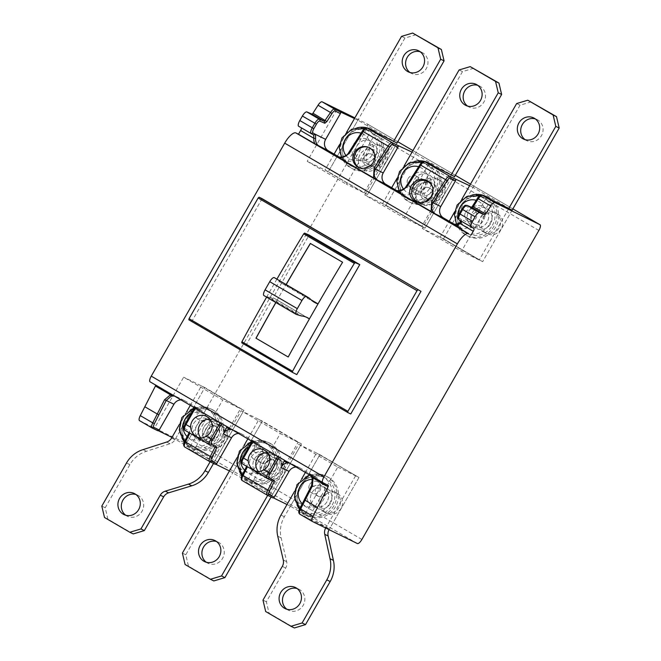 <?xml version="1.0" encoding="UTF-8"?>
<svg xmlns="http://www.w3.org/2000/svg" width="661" height="661" viewBox="0 0 661 661"><rect width="100%" height="100%" fill="white"/><g stroke="black" fill="none" stroke-linecap="round" stroke-linejoin="round"><path stroke-width="0.5" stroke-dasharray="3.31 2.48" d="M181.891 437.689A21.772 20.516 116.1 0 1 183.271 417.992A21.772 20.516 116.1 0 1 210.586 408.787A21.772 20.516 116.1 0 1 218.733 438.681A21.772 20.516 116.1 0 1 191.417 447.877A21.772 20.516 116.1 0 1 184.378 442.027M220.427 439.507A21.772 20.516 116.1 0 1 193.111 448.712A21.772 20.516 116.1 0 1 184.964 418.826A21.772 20.516 116.1 0 1 212.28 409.622A21.772 20.516 116.1 0 1 220.427 439.507M217.114 437.739A19.789 18.657 -63.9 0 0 209.711 410.572A19.789 18.657 -63.9 0 0 184.882 418.934A19.789 18.657 -63.9 0 0 192.285 446.101A19.789 18.657 -63.9 0 0 217.114 437.739M211.908 434.541A11.311 10.659 116.1 0 1 197.713 439.317A11.311 10.659 116.1 0 1 193.483 423.792A11.311 10.659 116.1 0 1 207.678 419.016A11.311 10.659 116.1 0 1 211.908 434.541A11.311 10.659 116.1 0 1 197.713 439.317A11.311 10.659 116.1 0 1 193.483 423.792A11.311 10.659 116.1 0 1 207.678 419.016A11.311 10.659 116.1 0 1 211.908 434.541M223.765 440.358A11.311 10.659 116.1 0 1 209.578 445.134A11.311 10.659 116.1 0 1 205.348 429.609A11.311 10.659 116.1 0 1 219.535 424.833A11.311 10.659 116.1 0 1 223.765 440.358M239.456 471.268A21.772 20.516 116.1 0 1 240.835 451.57A21.772 20.516 116.1 0 1 268.143 442.374A21.772 20.516 116.1 0 1 276.29 472.26A21.772 20.516 116.1 0 1 248.974 481.464A21.772 20.516 116.1 0 1 241.934 475.614M277.984 473.094A21.772 20.516 116.1 0 1 250.668 482.29A21.772 20.516 116.1 0 1 242.529 452.405A21.772 20.516 116.1 0 1 269.837 443.2A21.772 20.516 116.1 0 1 277.984 473.094M274.679 471.318A19.789 18.657 -63.9 0 0 267.275 444.151A19.789 18.657 -63.9 0 0 242.447 452.512A19.789 18.657 -63.9 0 0 249.85 479.688A19.789 18.657 -63.9 0 0 274.679 471.318M269.465 468.12A11.311 10.659 116.1 0 1 255.278 472.904A11.311 10.659 116.1 0 1 251.048 457.371A11.311 10.659 116.1 0 1 265.235 452.595A11.311 10.659 116.1 0 1 269.465 468.12A11.311 10.659 116.1 0 1 255.278 472.904A11.311 10.659 116.1 0 1 251.048 457.371A11.311 10.659 116.1 0 1 265.235 452.595A11.311 10.659 116.1 0 1 269.465 468.12M281.33 473.937A11.311 10.659 116.1 0 1 267.143 478.721A11.311 10.659 116.1 0 1 262.904 463.196A11.311 10.659 116.1 0 1 277.099 458.412A11.311 10.659 116.1 0 1 281.33 473.937M297.012 504.847A21.772 20.516 116.1 0 1 298.392 485.157A21.772 20.516 116.1 0 1 325.708 475.953A21.772 20.516 116.1 0 1 333.855 505.839A21.772 20.516 116.1 0 1 306.539 515.043A21.772 20.516 116.1 0 1 299.499 509.193M335.548 506.673A21.772 20.516 116.1 0 1 308.233 515.877A21.772 20.516 116.1 0 1 300.086 485.984A21.772 20.516 116.1 0 1 327.402 476.788A21.772 20.516 116.1 0 1 335.548 506.673M332.243 504.905A19.789 18.657 -63.9 0 0 324.832 477.729A19.789 18.657 -63.9 0 0 300.003 486.099A19.789 18.657 -63.9 0 0 307.406 513.267A19.789 18.657 -63.9 0 0 332.243 504.905M327.03 501.699A11.311 10.659 116.1 0 1 312.835 506.483A11.311 10.659 116.1 0 1 308.604 490.958A11.311 10.659 116.1 0 1 322.799 486.174A11.311 10.659 116.1 0 1 327.03 501.699A11.311 10.659 116.1 0 1 312.835 506.483A11.311 10.659 116.1 0 1 308.604 490.958A11.311 10.659 116.1 0 1 322.799 486.174A11.311 10.659 116.1 0 1 327.03 501.699M338.886 507.516A11.311 10.659 116.1 0 1 324.7 512.3A11.311 10.659 116.1 0 1 320.469 496.775A11.311 10.659 116.1 0 1 334.656 491.991A11.311 10.659 116.1 0 1 338.886 507.516M432.848 165.911A21.772 20.516 116.1 0 1 436.417 192.673A21.772 20.516 116.1 0 1 409.101 201.869A21.772 20.516 116.1 0 1 400.954 171.984A21.772 20.516 116.1 0 1 414.381 161.491M434.657 166.853A21.772 20.516 116.1 0 1 438.111 193.499A21.772 20.516 116.1 0 1 410.795 202.704A21.772 20.516 116.1 0 1 402.648 172.818A21.772 20.516 116.1 0 1 429.964 163.614M434.798 191.731A19.789 18.657 -63.9 0 0 427.394 164.556A19.789 18.657 -63.9 0 0 402.566 172.926A19.789 18.657 -63.9 0 0 409.969 200.093A19.789 18.657 -63.9 0 0 434.798 191.731M429.592 188.534A11.311 10.659 116.1 0 1 415.397 193.309A11.311 10.659 116.1 0 1 411.167 177.784A11.311 10.659 116.1 0 1 425.362 173.008A11.311 10.659 116.1 0 1 429.592 188.534A11.311 10.659 116.1 0 1 415.397 193.309A11.311 10.659 116.1 0 1 411.167 177.784A11.311 10.659 116.1 0 1 425.362 173.008A11.311 10.659 116.1 0 1 429.592 188.534M441.449 194.351A11.311 10.659 116.1 0 1 427.262 199.126A11.311 10.659 116.1 0 1 423.032 183.601A11.311 10.659 116.1 0 1 437.218 178.825A11.311 10.659 116.1 0 1 441.449 194.351M490.404 199.49A21.772 20.516 116.1 0 1 493.974 226.252A21.772 20.516 116.1 0 1 466.658 235.456A21.772 20.516 116.1 0 1 458.519 205.563A21.772 20.516 116.1 0 1 471.937 195.078M492.222 200.432A21.772 20.516 116.1 0 1 495.667 227.078A21.772 20.516 116.1 0 1 468.352 236.283A21.772 20.516 116.1 0 1 460.213 206.397A21.772 20.516 116.1 0 1 487.521 197.193M492.362 225.31A19.789 18.657 -63.9 0 0 484.959 198.143A19.789 18.657 -63.9 0 0 460.13 206.505A19.789 18.657 -63.9 0 0 467.534 233.672A19.789 18.657 -63.9 0 0 492.362 225.31M487.149 222.113A11.311 10.659 116.1 0 1 472.962 226.888A11.311 10.659 116.1 0 1 468.732 211.363A11.311 10.659 116.1 0 1 482.918 206.587A11.311 10.659 116.1 0 1 487.149 222.113A11.311 10.659 116.1 0 1 472.962 226.888A11.311 10.659 116.1 0 1 468.732 211.363A11.311 10.659 116.1 0 1 482.918 206.587A11.311 10.659 116.1 0 1 487.149 222.113M499.014 227.929A11.311 10.659 116.1 0 1 484.827 232.705A11.311 10.659 116.1 0 1 480.588 217.18A11.311 10.659 116.1 0 1 494.783 212.404A11.311 10.659 116.1 0 1 499.014 227.929M375.283 132.332A21.772 20.516 116.1 0 1 378.852 159.086A21.772 20.516 116.1 0 1 351.536 168.291A21.772 20.516 116.1 0 1 343.398 138.405A21.772 20.516 116.1 0 1 356.816 127.912M377.101 133.266A21.772 20.516 116.1 0 1 380.546 159.921A21.772 20.516 116.1 0 1 353.23 169.117A21.772 20.516 116.1 0 1 345.092 139.231A21.772 20.516 116.1 0 1 372.399 130.035M377.241 158.144A19.789 18.657 -63.9 0 0 369.838 130.977A19.789 18.657 -63.9 0 0 345.009 139.339A19.789 18.657 -63.9 0 0 352.412 166.514A19.789 18.657 -63.9 0 0 377.241 158.144M372.027 154.947A11.311 10.659 116.1 0 1 357.841 159.731A11.311 10.659 116.1 0 1 353.61 144.205A11.311 10.659 116.1 0 1 367.797 139.421A11.311 10.659 116.1 0 1 372.027 154.947A11.311 10.659 116.1 0 1 357.841 159.731A11.311 10.659 116.1 0 1 353.61 144.205A11.311 10.659 116.1 0 1 367.797 139.421A11.311 10.659 116.1 0 1 372.027 154.947M383.892 160.763A11.311 10.659 116.1 0 1 369.697 165.547A11.311 10.659 116.1 0 1 365.467 150.022A11.311 10.659 116.1 0 1 379.662 145.238A11.311 10.659 116.1 0 1 383.892 160.763M190.335 405.317L201.448 385.908L240.53 408.705L210.124 461.783M179.42 424.379L186.576 411.886M215.296 436.202A11.311 10.659 116.1 0 1 201.109 440.978A11.311 10.659 116.1 0 1 196.871 425.453A11.311 10.659 116.1 0 1 211.066 420.677A11.311 10.659 116.1 0 1 215.296 436.202A11.311 10.659 116.1 0 1 201.109 440.978A11.311 10.659 116.1 0 1 196.871 425.453A11.311 10.659 116.1 0 1 211.066 420.677A11.311 10.659 116.1 0 1 215.296 436.202M125.714 515.233A11.733 11.055 -63.9 0 0 127.333 516.224A11.733 11.055 -63.9 0 0 142.049 511.259A11.733 11.055 -63.9 0 0 137.662 495.155A11.733 11.055 -63.9 0 0 135.893 494.478M213.52 463.444L243.917 410.365L204.844 387.569L174.975 439.722A8.477 7.998 -63.9 0 1 170.001 443.729L146.445 451.289A28.266 26.647 -63.9 0 0 129.878 464.666L105.198 507.755L107.892 519.149L133.216 533.923M107.892 519.149L104.504 517.48M201.448 385.908L240.53 408.705M105.198 507.755L101.811 506.095M146.445 451.289L143.057 449.629M170.001 443.729L166.613 442.069M271.076 497.022L301.474 443.944L298.086 442.283L267.688 495.362M247.148 481.299L241.819 478.68C241.207 478.192 241.397 476.928 242.372 474.887L247.131 465.344L247.511 466.658L242.389 463.807A1.413 1.33 119.1 0 1 241.943 461.907A4.239 1.413 120.3 0 1 242.802 457.619L252.122 441.341L257.17 444.002L244.801 437.095L259.203 444.159A8.477 7.998 -63.9 0 1 261.896 455.545L247.148 481.299A1.413 1.33 -63.9 0 0 247.594 483.191L250.8 485.058L280.297 433.558L301.474 443.944L262.334 421.107L185.782 554.769L188.476 566.163L213.809 580.936M247.825 438.863L258.947 419.446L301.474 443.944L271.977 495.444L250.8 485.058M258.947 419.446L298.086 442.283M272.853 469.781A11.311 10.659 116.1 0 1 258.666 474.565A11.311 10.659 116.1 0 1 254.435 459.04A11.311 10.659 116.1 0 1 268.622 454.256A11.311 10.659 116.1 0 1 272.853 469.781A11.311 10.659 116.1 0 1 258.666 474.565A11.311 10.659 116.1 0 1 254.435 459.04A11.311 10.659 116.1 0 1 268.622 454.256A11.311 10.659 116.1 0 1 272.853 469.781M206.298 562.247A11.733 11.055 -63.9 0 0 207.918 563.238A11.733 11.055 -63.9 0 0 222.633 558.272A11.733 11.055 -63.9 0 0 218.246 542.169A11.733 11.055 -63.9 0 0 216.478 541.491M237.018 457.734L243.959 445.613M185.782 554.769L182.395 553.108M188.476 566.163L185.088 564.502M330.417 503.368A11.311 10.659 116.1 0 1 316.231 508.144A11.311 10.659 116.1 0 1 312 492.619A11.311 10.659 116.1 0 1 326.187 487.835A11.311 10.659 116.1 0 1 330.417 503.368A11.311 10.659 116.1 0 1 316.231 508.144A11.311 10.659 116.1 0 1 312 492.619A11.311 10.659 116.1 0 1 326.187 487.835A11.311 10.659 116.1 0 1 330.417 503.368M286.882 609.26A11.733 11.055 -63.9 0 0 288.502 610.252A11.733 11.055 -63.9 0 0 303.217 605.286A11.733 11.055 -63.9 0 0 298.83 589.182A11.733 11.055 -63.9 0 0 297.062 588.505M289.097 462.94L300.185 468.062L316.768 477.738A8.477 7.998 -63.9 0 1 319.461 489.123L304.713 514.878L305.159 516.778L329.475 528.99L290.402 506.194L319.899 454.694L284.362 516.745A28.266 26.647 -63.9 0 0 281.148 537.914L286.667 561.676A8.477 7.998 -63.9 0 1 285.701 568.03L266.366 601.783L269.06 613.177L294.393 627.95M273.373 497.84L269.217 495.808L298.714 444.299L319.899 454.694L358.973 477.49L316.503 453.025L358.973 477.49L329.104 529.635A8.477 7.998 -63.9 0 0 329.087 529.668M355.577 475.821L325.716 527.974A8.477 7.998 -63.9 0 0 325.699 527.999M266.366 601.783L262.979 600.122M269.06 613.177L265.672 611.516M294.575 491.321L301.523 479.192M305.39 472.441L316.503 453.025M375.836 132.646L346.339 184.155L367.516 194.541L397.013 143.032L367.516 194.541L324.989 170.042L334.111 154.112M339.58 144.561L346.521 132.44M324.989 170.042L364.128 192.88L393.625 141.371M416.05 34.711L404.929 38.041L328.377 171.703L364.128 192.88M375.415 156.607A11.311 10.659 116.1 0 1 361.228 161.391A11.311 10.659 116.1 0 1 356.998 145.866A11.311 10.659 116.1 0 1 371.185 141.082A11.311 10.659 116.1 0 1 375.415 156.607A11.311 10.659 116.1 0 1 361.228 161.391A11.311 10.659 116.1 0 1 356.998 145.866A11.311 10.659 116.1 0 1 371.185 141.082A11.311 10.659 116.1 0 1 375.415 156.607M409.985 72.495A11.733 11.055 -63.9 0 0 411.605 73.478A11.733 11.055 -63.9 0 0 426.328 68.521A11.733 11.055 -63.9 0 0 421.941 52.409A11.733 11.055 -63.9 0 0 420.165 51.74M404.929 38.041L401.541 36.38M451.19 174.958L421.693 226.459L382.545 203.621L391.667 187.699M397.137 178.148L404.086 166.018M421.693 226.459L425.081 228.119L454.578 176.619L412.043 152.121M473.607 68.29L462.485 71.619L385.941 205.282L382.545 203.621M433.393 166.233L403.896 217.733L364.756 194.896L385.941 205.282L425.081 228.119L385.941 205.282L415.43 153.782M462.485 71.619L459.098 69.959M432.98 190.194A11.311 10.659 116.1 0 1 418.793 194.97A11.311 10.659 116.1 0 1 414.554 179.445A11.311 10.659 116.1 0 1 428.749 174.669A11.311 10.659 116.1 0 1 432.98 190.194A11.311 10.659 116.1 0 1 418.793 194.97A11.311 10.659 116.1 0 1 414.554 179.445A11.311 10.659 116.1 0 1 428.749 174.669A11.311 10.659 116.1 0 1 432.98 190.194M467.55 106.074A11.733 11.055 -63.9 0 0 469.17 107.065A11.733 11.055 -63.9 0 0 483.885 102.1A11.733 11.055 -63.9 0 0 479.498 85.996A11.733 11.055 -63.9 0 0 477.729 85.319M508.747 208.537L479.25 260.037L440.11 237.208L449.232 221.278M454.702 211.727L461.642 199.605M531.171 101.877L520.05 105.206L443.498 238.869L440.11 237.208M520.05 105.206L516.662 103.537M490.536 223.773A11.311 10.659 116.1 0 1 476.35 228.557A11.311 10.659 116.1 0 1 472.119 213.032A11.311 10.659 116.1 0 1 486.306 208.248A11.311 10.659 116.1 0 1 490.536 223.773A11.311 10.659 116.1 0 1 476.35 228.557A11.311 10.659 116.1 0 1 472.119 213.032A11.311 10.659 116.1 0 1 486.306 208.248A11.311 10.659 116.1 0 1 490.536 223.773M525.107 139.661A11.733 11.055 -63.9 0 0 526.726 140.644A11.733 11.055 -63.9 0 0 541.45 135.687A11.733 11.055 -63.9 0 0 537.062 119.575A11.733 11.055 -63.9 0 0 535.286 118.897M512.135 210.198L482.637 261.698L512.135 210.198L472.995 187.36L443.498 238.869L482.637 261.698L443.498 238.869L422.313 228.483L461.461 251.312L479.25 260.037M260.674 462.634A6.362 5.999 116.1 0 1 258.542 454.281A6.362 5.999 116.1 0 1 266.994 451.595A6.362 5.999 116.1 0 1 269.118 459.94A6.362 5.999 116.1 0 1 260.674 462.634M210.091 437.822A6.362 5.999 116.1 0 1 207.959 429.476A6.362 5.999 116.1 0 1 216.411 426.791A6.362 5.999 116.1 0 1 218.535 435.136A6.362 5.999 116.1 0 1 210.091 437.822M207.628 442.118A11.311 10.659 -63.9 0 0 208.273 442.457A11.311 10.659 -63.9 0 0 222.641 437.342A11.311 10.659 -63.9 0 0 218.865 422.495A11.311 10.659 -63.9 0 0 218.229 422.156A11.311 10.659 -63.9 0 0 203.852 427.27A11.311 10.659 -63.9 0 0 207.628 442.118A11.311 10.659 116.1 0 1 203.852 427.27A11.311 10.659 116.1 0 1 218.229 422.156A11.311 10.659 116.1 0 1 218.865 422.495A11.311 10.659 116.1 0 1 222.641 437.342A11.311 10.659 116.1 0 1 208.273 442.457A11.311 10.659 116.1 0 1 207.628 442.118M200.845 437.921A11.311 10.659 -63.9 0 0 203.39 440.036A11.311 10.659 -63.9 0 0 204.034 440.383A11.311 10.659 -63.9 0 0 218.411 435.268A11.311 10.659 -63.9 0 0 214.627 420.421A11.311 10.659 -63.9 0 0 213.99 420.074A11.311 10.659 -63.9 0 0 209.768 419.049M318.23 496.213A6.362 5.999 116.1 0 1 316.107 487.859A6.362 5.999 116.1 0 1 324.551 485.174A6.362 5.999 116.1 0 1 326.674 493.527A6.362 5.999 116.1 0 1 318.23 496.213M267.647 471.409A6.362 5.999 116.1 0 1 265.524 463.055A6.362 5.999 116.1 0 1 273.968 460.37A6.362 5.999 116.1 0 1 276.091 468.723A6.362 5.999 116.1 0 1 267.647 471.409M265.193 475.697A11.311 10.659 -63.9 0 0 265.829 476.044A11.311 10.659 -63.9 0 0 280.206 470.921A11.311 10.659 -63.9 0 0 276.43 456.073A11.311 10.659 -63.9 0 0 275.786 455.735A11.311 10.659 -63.9 0 0 261.417 460.849A11.311 10.659 -63.9 0 0 265.193 475.697A11.311 10.659 116.1 0 1 261.417 460.849A11.311 10.659 116.1 0 1 275.786 455.735A11.311 10.659 116.1 0 1 276.43 456.073A11.311 10.659 116.1 0 1 280.206 470.921A11.311 10.659 116.1 0 1 265.829 476.044A11.311 10.659 116.1 0 1 265.193 475.697M258.401 471.508A11.311 10.659 -63.9 0 0 260.955 473.623A11.311 10.659 -63.9 0 0 261.591 473.962A11.311 10.659 -63.9 0 0 275.968 468.847A11.311 10.659 -63.9 0 0 272.192 454A11.311 10.659 -63.9 0 0 271.555 453.661A11.311 10.659 -63.9 0 0 267.325 452.628M262.103 198.68L191.88 321.304L350.743 413.993M150.146 381.868L155.616 384.752A1.413 0.471 -59.7 0 1 155.616 384.76A1.413 0.471 -59.7 0 1 155.723 385.123M189.583 447.712L184.254 445.101L184.7 446.993L190.038 449.612A1.413 1.33 -63.9 0 1 189.583 447.712L204.332 421.966A8.477 7.998 -63.9 0 0 201.638 410.572L185.063 400.905A8.477 7.998 -63.9 0 0 184.584 400.649A8.477 7.998 -63.9 0 0 181.007 399.872M184.584 400.649L170.687 393.857M229.45 470.954L271.977 495.444M215.808 464.262L211.652 462.229L214.899 464.121M190.038 449.612L214.42 461.865L243.917 410.365L222.732 399.979L183.659 377.183L154.162 428.683L157.343 430.534M171.959 437.408L214.42 461.865M158.243 430.683L154.162 428.683M139.554 420.652L184.708 442.796A5.652 1.884 120.3 0 0 189.211 438.722L366.186 129.705A5.652 1.884 120.3 0 0 367.342 123.987A5.652 1.884 120.3 0 0 367.301 123.971L354.866 117.873M290.402 506.194L287.006 504.533M269.217 495.808L272.464 497.7M408.035 178.66A6.362 5.999 116.1 0 1 416.372 176.165A6.362 5.999 116.1 0 1 418.396 184.7A6.362 5.999 116.1 0 1 410.415 187.394A6.362 5.999 116.1 0 1 408.035 178.66M465.592 212.239A6.362 5.999 116.1 0 1 473.573 209.554A6.362 5.999 116.1 0 1 475.953 218.287A6.362 5.999 116.1 0 1 467.98 220.972A6.362 5.999 116.1 0 1 465.592 212.239M252.122 450.893A6.362 5.999 116.1 0 1 260.467 448.398A6.362 5.999 116.1 0 1 254.51 459.626A6.362 5.999 116.1 0 1 252.122 450.893M309.687 484.472A6.362 5.999 116.1 0 1 317.668 481.786A6.362 5.999 116.1 0 1 320.048 490.52A6.362 5.999 116.1 0 1 312.066 493.205A6.362 5.999 116.1 0 1 309.687 484.472M354.486 118.542L357.874 120.203L328.377 171.703L307.191 161.317L346.339 184.155M397.013 143.032L357.874 120.203M469.607 185.7L472.995 187.36M298.665 126.268L301.176 127.664A2.826 0.942 120.3 0 0 301.176 127.664L313.636 134.935L301.176 127.664A2.826 0.942 120.3 0 1 301.317 127.813M201.638 410.572L187.237 403.507L194.119 407.217L196.317 409.87C197.532 412.571 197.49 415.265 196.201 417.975L199.424 411.687A1.413 0.471 120.3 0 0 199.622 410.423A1.413 0.471 120.3 0 0 199.614 410.423L195.292 408.217M284.453 460.23A1.413 0.471 120.3 0 0 284.346 459.858L277.719 456.305M188.831 319.808L191.88 321.304M296.789 374.572L246.14 345.025L309.117 235.052M241.728 342.803L246.14 345.025M276.893 279.157A855.169 284.8 120.3 0 0 272.258 287.221A855.169 284.8 120.3 0 0 266.614 297.12M274.298 277.645L277.521 279.669A161.433 53.764 120.3 0 0 282.115 283.47A161.433 53.764 120.3 0 0 285.775 285.089A855.169 284.8 120.3 0 0 281.462 292.592A855.169 284.8 120.3 0 0 277.182 300.111A855.169 284.8 120.3 0 0 275.827 302.498M299.706 315.677L267.474 296.872L269.209 297.128L301.441 315.933M306.621 317.297L277.256 300.16A138.546 46.138 120.3 0 0 277.182 300.111A138.546 46.138 120.3 0 0 275.868 299.251A138.546 46.138 120.3 0 0 269.209 297.128M296.252 314.405L264.02 295.599L267.474 296.872M277.521 279.669L309.753 298.475M286.106 284.527A855.169 284.8 120.3 0 0 285.775 285.089A161.433 53.764 120.3 0 0 285.874 285.122L311.058 299.813M275.992 468.913A6.362 5.999 -63.9 0 0 273.613 460.18A6.362 5.999 -63.9 0 0 265.631 462.865A6.362 5.999 -63.9 0 0 268.011 471.599A6.362 5.999 -63.9 0 0 275.992 468.913M257.179 444.01L251.692 440.804L253.874 443.448C255.088 446.15 255.055 448.852 253.758 451.554L256.98 445.266A1.413 0.471 120.3 0 0 257.179 444.01A1.413 0.471 120.3 0 0 257.17 444.002M300.185 468.062A8.477 7.998 -63.9 0 0 299.706 467.806L285.783 461.006M175.347 439.069L204.844 387.569L183.659 377.183M232.837 472.615L262.334 421.107L241.149 410.721L280.297 433.558M259.203 444.159L242.628 434.484A8.477 7.998 -63.9 0 0 242.149 434.227A8.477 7.998 -63.9 0 0 238.563 433.459M211.652 462.229L241.149 410.721M299.706 467.806A8.477 7.998 -63.9 0 0 296.128 467.038M298.714 444.299L337.788 467.096L308.29 518.604M302.399 470.673L311.025 475.73M247.462 466.765L272.382 481.167M208.066 429.286A6.362 5.999 -63.9 0 0 210.446 438.02A6.362 5.999 -63.9 0 0 218.427 435.326A6.362 5.999 -63.9 0 0 216.048 426.593A6.362 5.999 -63.9 0 0 208.066 429.286M231.532 429.353L242.628 434.484M242.149 434.227L228.219 427.419M359.948 154.699A11.311 10.659 -63.9 0 0 364.178 170.224A11.311 10.659 -63.9 0 0 378.365 165.448A11.311 10.659 -63.9 0 0 374.134 149.923A11.311 10.659 -63.9 0 0 359.948 154.699M363.98 157.054A6.362 5.999 116.1 0 1 372.317 154.558A6.362 5.999 116.1 0 1 374.341 163.093A6.362 5.999 116.1 0 1 366.359 165.787A6.362 5.999 116.1 0 1 363.98 157.054M428.262 181.816A12.014 11.328 -63.9 0 0 416.934 187.947A12.014 11.328 -63.9 0 0 418.306 202.126M418.727 202.547A12.014 11.328 -63.9 0 0 421.429 204.439A12.014 11.328 -63.9 0 0 436.5 199.366A12.014 11.328 -63.9 0 0 432.005 182.866A12.014 11.328 -63.9 0 0 429.41 181.982M421.536 190.632A6.362 5.999 116.1 0 1 429.518 187.947A6.362 5.999 116.1 0 1 431.897 196.681A6.362 5.999 116.1 0 1 423.916 199.366A6.362 5.999 116.1 0 1 421.536 190.632M356.031 157.087L370.78 131.332L365.442 128.721C364.665 128.531 363.641 129.382 362.377 131.266L348.355 153.319L356.031 157.087A8.477 7.998 116.1 0 1 345.389 160.673A8.477 7.998 116.1 0 1 344.91 160.416L339.804 157.434M220.163 422.718L226.781 426.271A1.413 0.471 120.3 0 1 226.789 426.279L232.275 429.476L226.781 426.271M454.247 224.203L460.031 227.574A8.477 7.998 -63.9 0 0 460.51 227.838A8.477 7.998 -63.9 0 0 471.153 224.253L485.901 198.498L480.572 195.879L482.423 195.326M471.153 224.253L461.006 219.27C461.775 219.964 461.37 221.088 459.783 222.65A8.477 7.998 -63.9 0 1 459.676 222.732M252.122 441.341L252.857 441.796M397.36 191.012L402.466 193.995A8.477 7.998 116.1 0 0 402.954 194.251A8.477 7.998 116.1 0 0 413.588 190.665L428.336 164.919L423.007 162.3L424.858 161.747M173.149 395.295L174.107 395.848M194.565 407.763L185.237 424.04A4.239 1.413 120.3 0 0 184.386 428.328A1.413 1.33 119.1 0 0 184.824 430.22L214.817 447.588M467.005 205.364A1.413 1.33 -66.9 0 0 465.303 205.992A4.239 1.413 120.3 0 0 461.948 209.058L459.354 213.586A4.239 1.413 120.3 0 0 458.494 217.874L461.006 219.27L461.585 221.319M364.756 194.896L394.253 143.396M430.03 164.283A1.413 1.33 -63.9 0 0 428.336 164.919M454.578 176.619L425.081 228.119L403.896 217.733M337.788 467.096L358.973 477.49L329.475 528.99M465.303 205.992L470.368 208.157L472.4 206.447L477.498 198.432C478.762 196.548 479.787 195.697 480.572 195.879M316.768 477.738L302.333 470.657M312.289 478.39L311.752 485.348L299.937 508.474C298.962 510.507 298.772 511.771 299.375 512.258L305.134 515.084M309.158 474.301L310.397 475.366M342.58 262.243L342.662 262.285A854.888 284.709 120.3 0 0 318.106 303.928M277.256 300.16A854.888 284.709 120.3 0 0 275.901 302.54M310.348 243.438L342.662 262.285M309.488 318.966A854.888 284.709 120.3 0 0 288.279 357.047L288.196 357.006M286.188 284.577A854.888 284.709 120.3 0 0 285.874 285.122M443.572 195.383A11.311 10.659 116.1 0 1 429.377 200.167A11.311 10.659 116.1 0 1 425.147 184.642A11.311 10.659 116.1 0 1 439.342 179.858A11.311 10.659 116.1 0 1 443.572 195.383M283.445 474.978A11.311 10.659 116.1 0 1 269.258 479.754A11.311 10.659 116.1 0 1 265.028 464.229A11.311 10.659 116.1 0 1 279.215 459.453A11.311 10.659 116.1 0 1 283.445 474.978M341.01 508.557A11.311 10.659 116.1 0 1 326.815 513.341A11.311 10.659 116.1 0 1 322.585 497.816A11.311 10.659 116.1 0 1 336.78 493.032A11.311 10.659 116.1 0 1 341.01 508.557M501.129 228.97A11.311 10.659 116.1 0 1 486.942 233.746A11.311 10.659 116.1 0 1 482.712 218.221A11.311 10.659 116.1 0 1 496.898 213.445A11.311 10.659 116.1 0 1 501.129 228.97M225.888 441.391A11.311 10.659 116.1 0 1 211.694 446.175A11.311 10.659 116.1 0 1 207.463 430.65A11.311 10.659 116.1 0 1 221.658 425.866A11.311 10.659 116.1 0 1 225.888 441.391M365.442 128.721L367.301 128.168M487.595 197.862A1.413 1.33 -63.9 0 0 485.901 198.498M470.368 208.157L472.21 207.595M170.885 393.931L155.616 384.76L174.834 395.939M189.897 433.186L189.575 431.765L184.816 441.308A4.239 1.413 120.3 0 0 184.254 445.101M241.819 478.68L242.265 480.58L247.594 483.191M490.958 199.812L461.461 251.312M193.235 451.48L222.732 399.979M451.81 176.974L422.313 228.483M372.474 130.704A1.413 1.33 -63.9 0 0 370.78 131.332M336.689 109.809L307.191 161.317M386.007 161.805A11.311 10.659 116.1 0 1 371.821 166.589A11.311 10.659 116.1 0 1 367.59 151.055A11.311 10.659 116.1 0 1 381.777 146.279A11.311 10.659 116.1 0 1 386.007 161.805M474.144 223.98A6.362 5.999 116.1 0 1 472.012 215.626A6.362 5.999 116.1 0 1 480.464 212.941A6.362 5.999 116.1 0 1 482.588 221.295A6.362 5.999 116.1 0 1 474.144 223.98M423.561 199.176A6.362 5.999 116.1 0 1 421.429 190.822A6.362 5.999 116.1 0 1 429.881 188.137A6.362 5.999 116.1 0 1 432.005 196.491A6.362 5.999 116.1 0 1 423.561 199.176M421.098 203.464A11.311 10.659 -63.9 0 0 421.743 203.811A11.311 10.659 -63.9 0 0 436.111 198.688A11.311 10.659 -63.9 0 0 432.335 183.849A11.311 10.659 -63.9 0 0 431.699 183.502A11.311 10.659 -63.9 0 0 417.322 188.616A11.311 10.659 -63.9 0 0 421.098 203.464M420.685 202.679A11.311 10.659 -63.9 0 0 432.864 188.038M416.579 190.401A6.362 5.999 116.1 0 1 414.455 182.048A6.362 5.999 116.1 0 1 422.9 179.362A6.362 5.999 116.1 0 1 425.023 187.716A6.362 5.999 116.1 0 1 416.579 190.401M365.996 165.589A6.362 5.999 116.1 0 1 363.872 157.244A6.362 5.999 116.1 0 1 372.317 154.558A6.362 5.999 116.1 0 1 366.359 165.787A6.362 5.999 116.1 0 1 365.996 165.589M363.542 169.885A11.311 10.659 -63.9 0 0 364.178 170.224A11.311 10.659 -63.9 0 0 378.555 165.11A11.311 10.659 -63.9 0 0 374.779 150.262A11.311 10.659 -63.9 0 0 374.134 149.923A11.311 10.659 -63.9 0 0 359.758 155.038A11.311 10.659 -63.9 0 0 363.542 169.885M359.154 167.72A11.311 10.659 -63.9 0 0 359.303 167.803A11.311 10.659 -63.9 0 0 359.939 168.15A11.311 10.659 -63.9 0 0 374.316 163.036A11.311 10.659 -63.9 0 0 370.54 148.188A11.311 10.659 -63.9 0 0 369.896 147.841A11.311 10.659 -63.9 0 0 369.557 147.684M214.404 436.409A19.789 18.657 -63.9 0 0 207 409.242A19.789 18.657 -63.9 0 0 182.172 417.603A19.789 18.657 -63.9 0 0 189.575 444.77A19.789 18.657 -63.9 0 0 214.404 436.409M187.129 436.574A14.137 13.327 -63.9 0 0 208.108 432.889A14.137 13.327 -63.9 0 0 206.711 416.447A14.137 13.327 -63.9 0 0 191.062 413.703M271.968 469.988A19.789 18.657 -63.9 0 0 264.565 442.82A19.789 18.657 -63.9 0 0 239.736 451.182A19.789 18.657 -63.9 0 0 247.14 478.357A19.789 18.657 -63.9 0 0 271.968 469.988M244.686 470.161A14.137 13.327 -63.9 0 0 265.664 466.476A14.137 13.327 -63.9 0 0 264.268 450.025A14.137 13.327 -63.9 0 0 248.627 447.282M329.525 503.575A19.789 18.657 -63.9 0 0 322.122 476.399A19.789 18.657 -63.9 0 0 297.293 484.769A19.789 18.657 -63.9 0 0 304.696 511.936A19.789 18.657 -63.9 0 0 329.525 503.575M302.251 503.74A14.137 13.327 -63.9 0 0 323.229 500.055A14.137 13.327 -63.9 0 0 312.488 479.357M432.087 190.401A19.789 18.657 -63.9 0 0 424.684 163.226A19.789 18.657 -63.9 0 0 399.855 171.596A19.789 18.657 -63.9 0 0 407.259 198.763A19.789 18.657 -63.9 0 0 432.087 190.401M403.631 189.244A14.137 13.327 -63.9 0 0 425.791 186.881A14.137 13.327 -63.9 0 0 418.636 166.737M489.652 223.98A19.789 18.657 -63.9 0 0 482.249 196.813A19.789 18.657 -63.9 0 0 457.42 205.174A19.789 18.657 -63.9 0 0 464.823 232.35A19.789 18.657 -63.9 0 0 489.652 223.98M460.51 221.873A14.137 13.327 -63.9 0 0 483.348 220.46A14.137 13.327 -63.9 0 0 476.201 200.316M458.387 215.428A14.137 13.327 -63.9 0 0 459.569 220.138M374.531 156.822A19.789 18.657 -63.9 0 0 367.128 129.647A19.789 18.657 -63.9 0 0 342.299 138.017A19.789 18.657 -63.9 0 0 349.702 165.184A19.789 18.657 -63.9 0 0 374.531 156.822M346.067 155.666A14.137 13.327 -63.9 0 0 368.227 153.302A14.137 13.327 -63.9 0 0 361.08 133.158M174.975 439.722L171.587 438.053M129.878 464.666L126.491 463.006M329.104 529.635L325.716 527.974M284.362 516.745L280.966 515.076M281.148 537.914L277.752 536.245M286.667 561.676L283.28 560.016M285.701 568.03L282.313 566.37M170.662 393.84L185.063 400.905M357.386 543.54L184.708 442.796M305.58 516.985L299.821 514.159L299.375 512.258M189.211 438.722L361.898 539.467M366.186 129.705L538.872 230.449M512.878 208.901L470.483 184.163L512.878 208.901M455.322 175.314L412.927 150.584L455.322 175.314M367.342 123.987L397.757 141.735L367.301 123.971M199.424 411.687L196.317 409.87M261.896 455.545L253.758 451.554M328.294 485.496L309.356 474.449L328.302 485.505M458.494 217.874L458.941 219.774L473.863 228.409L461.006 220.981M337.796 156.93L344.91 160.416M241.943 461.907L247.421 464.964M452.107 223.691L460.031 227.574M302.325 470.632L310.356 475.342M256.98 445.266L253.874 443.448M395.352 190.508L402.466 193.995M423.007 162.3C422.23 162.119 421.206 162.97 419.933 164.853L405.912 186.906L413.588 190.665M204.332 421.966L196.201 417.975M184.386 428.328L189.864 431.377M319.461 489.123L311.752 485.348M193.111 448.712L191.417 447.877M209.711 410.572L207 409.242L194.375 407.928M211.694 446.175L209.578 445.134M212.28 409.622L210.586 408.787M192.285 446.101L184.725 441.308M221.658 425.866L219.535 424.833M250.668 482.29L248.974 481.464M267.275 444.151L264.565 442.82L251.932 441.507M269.258 479.754L267.143 478.721M269.837 443.2L268.143 442.374M249.85 479.688L242.281 474.887M279.215 459.453L277.099 458.412M308.233 515.877L306.539 515.043M324.832 477.729L322.122 476.399L309.802 475.019M326.815 513.341L324.7 512.3M327.402 476.788L325.708 475.953M307.406 513.267L299.846 508.466M336.78 493.032L334.656 491.991M410.795 202.704L409.101 201.869M427.394 164.556L422.123 162.209M429.377 200.167L427.262 199.126M409.969 200.093L407.259 198.763L399.203 191.021M439.342 179.858L437.218 178.825M468.352 236.283L466.658 235.456M484.959 198.143L479.688 195.788M486.942 233.746L484.827 232.705M467.534 233.672L464.823 232.35L456.478 224.071M496.898 213.445L494.783 212.404M353.23 169.117L351.536 168.291M369.838 130.977L364.566 128.622M371.821 166.589L369.697 165.547M352.412 166.514L349.702 165.184L341.638 157.442M381.777 146.279L379.662 145.238M127.333 516.224L123.938 514.555M137.662 495.155L134.274 493.494M207.918 563.238L204.522 561.569M218.246 542.169L214.858 540.508M288.502 610.252L285.114 608.591M298.83 589.182L295.442 587.522M411.605 73.478L408.217 71.818M421.941 52.409L418.545 50.748M469.17 107.065L465.782 105.396M479.498 85.996L476.11 84.335M526.726 140.644L523.338 138.984M537.062 119.575L533.667 117.914M266.631 451.397L260.103 448.199M197.457 437.161L204.034 440.383M206.364 416.339L213.99 420.074M261.029 462.824L254.51 459.626M324.196 484.984L317.668 481.786M255.014 470.739L261.591 473.962M263.929 449.918L271.555 453.661M318.594 496.403L312.066 493.205M282.115 283.47L314.347 302.275M275.868 299.251L308.1 318.057M359.939 168.15L358.32 167.357M421.429 204.439L415.538 201.555M473.573 209.554L480.101 212.751M416.017 175.966L422.544 179.164M337.3 156.707L345.389 160.673M460.51 227.838L451.612 223.476M394.865 190.285L402.954 194.251M471.582 207.331L472.07 207.529M189.575 431.765L189.087 432.707M246.652 466.294L247.131 465.344M467.98 220.972L474.499 224.17M432.005 182.866L427.122 180.47M410.415 187.394L416.942 190.591M369.896 147.841L369.218 147.51M421.743 203.811L419.33 202.63M431.699 183.502L430.228 182.783"/><path stroke-width="0.99" d="M184.378 442.027A21.772 20.516 116.1 0 1 181.891 437.689M241.934 475.614A21.772 20.516 116.1 0 1 239.456 471.268M299.499 509.193A21.772 20.516 116.1 0 1 297.012 504.847M414.381 161.491A21.772 20.516 116.1 0 1 428.27 162.78A21.772 20.516 116.1 0 1 432.848 165.911M428.27 162.78L429.964 163.614A21.772 20.516 116.1 0 1 434.657 166.853M471.937 195.078A21.772 20.516 116.1 0 1 485.827 196.367A21.772 20.516 116.1 0 1 490.404 199.49M485.827 196.367L487.521 197.193A21.772 20.516 116.1 0 1 492.222 200.432M356.816 127.912A21.772 20.516 116.1 0 1 370.705 129.201A21.772 20.516 116.1 0 1 375.283 132.332M370.705 129.201L372.399 130.035A21.772 20.516 116.1 0 1 377.101 133.266M119.55 498.452A11.733 11.055 -63.9 0 0 123.938 514.555A11.733 11.055 -63.9 0 0 138.661 509.598A11.733 11.055 -63.9 0 0 134.274 493.494A11.733 11.055 -63.9 0 0 119.55 498.452M129.829 532.262L133.216 533.923L144.338 530.593L163.672 496.832A8.477 7.998 -63.9 0 1 168.646 492.825L191.806 485.794L188.418 484.125L165.258 491.164A8.477 7.998 -63.9 0 0 160.284 495.172L140.95 528.932L129.829 532.262L104.504 517.48L101.811 506.095L126.491 463.006A28.266 26.647 -63.9 0 1 143.057 449.629L166.613 442.069A8.477 7.998 -63.9 0 0 171.587 438.053L179.42 424.379M188.418 484.125A28.266 26.647 -63.9 0 0 204.993 470.756L210.124 461.783M186.576 411.886L190.335 405.317M135.893 494.478A11.733 11.055 -63.9 0 0 122.938 500.113A11.733 11.055 -63.9 0 0 125.714 515.233M191.806 485.794A28.266 26.647 -63.9 0 0 208.38 472.417L213.52 463.444M144.338 530.593L140.95 528.932M216.478 541.491A11.733 11.055 -63.9 0 0 203.522 547.126A11.733 11.055 -63.9 0 0 206.298 562.247M267.688 495.362L221.534 575.946L210.413 579.276L213.809 580.936L224.922 577.607L271.076 497.022M200.134 545.465A11.733 11.055 -63.9 0 0 204.522 561.569A11.733 11.055 -63.9 0 0 219.245 556.612A11.733 11.055 -63.9 0 0 214.858 540.508A11.733 11.055 -63.9 0 0 200.134 545.465M210.413 579.276L185.088 564.502L182.395 553.108L237.018 457.734M243.959 445.613L247.825 438.863M224.922 577.607L221.534 575.946M297.062 588.505A11.733 11.055 -63.9 0 0 284.114 594.14A11.733 11.055 -63.9 0 0 286.882 609.26M329.087 529.668A8.477 7.998 -63.9 0 0 328.137 535.988L324.749 534.328L330.013 558.702A28.266 26.647 -63.9 0 1 326.798 579.871L302.118 622.959L290.997 626.289L265.672 611.516L262.979 600.122L282.313 566.37A8.477 7.998 -63.9 0 0 283.28 560.016L277.752 536.245A28.266 26.647 -63.9 0 1 280.966 515.076L294.575 491.321M290.997 626.289L294.393 627.95L305.514 624.62L330.186 581.531A28.266 26.647 -63.9 0 0 333.4 560.363L328.137 535.988M280.718 592.479A11.733 11.055 -63.9 0 0 285.114 608.591A11.733 11.055 -63.9 0 0 299.83 603.625A11.733 11.055 -63.9 0 0 295.442 587.522A11.733 11.055 -63.9 0 0 280.718 592.479M325.699 527.999A8.477 7.998 -63.9 0 0 324.749 534.328M301.523 479.192L305.39 472.441M305.514 624.62L302.118 622.959M333.4 560.363L330.013 558.702M403.83 55.714A11.733 11.055 -63.9 0 0 408.217 71.818A11.733 11.055 -63.9 0 0 422.941 66.86A11.733 11.055 -63.9 0 0 418.545 50.748A11.733 11.055 -63.9 0 0 403.83 55.714M346.521 132.44L401.541 36.38L412.662 33.05L437.987 47.823L440.68 59.217L393.625 141.371M334.111 154.112L339.58 144.561M420.165 51.74A11.733 11.055 -63.9 0 0 407.217 57.375A11.733 11.055 -63.9 0 0 409.985 72.495M372.63 130.779A1.413 1.33 -63.9 0 0 372.556 130.738L397.013 143.032L444.068 60.878L441.374 49.484L412.662 33.05M441.374 49.484L437.987 47.823M444.068 60.878L440.68 59.217M461.386 89.293A11.733 11.055 -63.9 0 0 465.782 105.396A11.733 11.055 -63.9 0 0 480.497 100.439A11.733 11.055 -63.9 0 0 476.11 84.335A11.733 11.055 -63.9 0 0 461.386 89.293M404.086 166.018L459.098 69.959L470.219 66.629L495.543 81.41L498.237 92.796L451.19 174.958M391.667 187.699L397.137 178.148M430.195 164.366A1.413 1.33 -63.9 0 0 430.113 164.316L454.578 176.619L501.633 94.457L498.237 92.796M501.633 94.457L498.939 83.071L495.543 81.41M498.939 83.071L470.219 66.629M477.729 85.319A11.733 11.055 -63.9 0 0 464.782 90.954A11.733 11.055 -63.9 0 0 467.55 106.074M518.951 122.872A11.733 11.055 -63.9 0 0 523.338 138.984A11.733 11.055 -63.9 0 0 538.062 134.026A11.733 11.055 -63.9 0 0 533.667 117.914A11.733 11.055 -63.9 0 0 518.951 122.872M461.642 199.605L516.662 103.537L527.784 100.216L553.108 114.989L555.802 126.375L508.747 208.537M449.232 221.278L454.702 211.727M487.752 197.945A1.413 1.33 -63.9 0 0 487.678 197.903L512.135 210.198L559.189 128.036L556.496 116.65L553.108 114.989M556.496 116.65L527.784 100.216M535.286 118.897A11.733 11.055 -63.9 0 0 522.339 124.532A11.733 11.055 -63.9 0 0 525.107 139.661M559.189 128.036L555.802 126.375M209.768 419.049A11.311 10.659 -63.9 0 0 199.366 425.692A11.311 10.659 -63.9 0 0 200.845 437.921M267.325 452.628A11.311 10.659 -63.9 0 0 256.931 459.271A11.311 10.659 -63.9 0 0 258.401 471.508M347.917 411.349L417.025 290.683L258.154 197.994L259.054 197.185L262.103 198.68L420.974 291.361L350.743 413.993L347.694 412.497L347.917 411.349L189.054 318.66L188.831 319.808L347.678 412.481M301.317 127.813A2.826 0.942 120.3 0 1 300.606 130.523L298.499 134.208L295.954 132.96A14.137 4.71 120.3 0 0 284.693 143.14L151.262 376.134A5.652 1.884 120.3 0 0 150.105 381.851A5.652 1.884 120.3 0 0 150.146 381.868L322.75 482.571M151.262 376.134L323.94 476.878L457.379 243.884A14.137 4.71 120.3 0 1 468.641 233.705L454.859 225.426A9.898 9.328 -63.9 0 0 460.097 223.575L473.284 231.267A2.826 0.942 120.3 0 0 473.863 228.409L471.351 227.012A5.652 1.884 120.3 0 0 471.351 227.012L458.941 219.774A5.652 1.884 120.3 0 0 458.941 219.774L471.334 227.004A5.652 1.884 120.3 0 1 472.491 221.286L475.085 216.758A5.652 1.884 120.3 0 1 479.555 212.677L484.62 214.842A1.413 0.471 120.3 0 0 485.637 213.982L490.735 205.968L478.324 198.73L473.226 206.744L472.359 206.364L471.376 207.496M323.94 476.878A5.652 1.884 120.3 0 0 322.791 482.596A5.652 1.884 120.3 0 0 322.832 482.613L328.294 485.496A1.413 0.471 120.3 0 0 328.294 485.496A1.413 0.471 120.3 0 1 328.104 486.76L317.487 507.483L305.076 500.245L312.38 485.984L311.645 485.372L312.265 478.448L313.099 478.002L312.38 485.984M155.723 385.123A1.413 0.471 -59.7 0 1 155.426 386.016L140.289 415.612A5.652 1.884 120.3 0 0 139.512 420.636A5.652 1.884 120.3 0 0 139.554 420.652L151.931 427.874M229.45 470.954L215.808 464.262M171.959 437.408L158.243 430.683M540.029 224.732A5.652 1.884 120.3 0 0 539.987 224.715L512.878 208.901L540.029 224.732A5.652 1.884 120.3 0 1 538.872 230.449L361.898 539.467A5.652 1.884 120.3 0 1 357.386 543.54L312.232 521.397A5.652 1.884 120.3 0 1 312.199 521.38A5.652 1.884 120.3 0 1 312.975 516.357L317.487 507.483M287.006 504.533L273.373 497.84M490.735 205.968A5.652 1.884 120.3 0 1 494.833 202.572L539.987 224.715M354.866 117.873L322.147 101.827A5.652 1.884 120.3 0 0 318.048 105.223L312.959 113.238A1.413 0.471 120.3 0 1 311.942 114.097L306.878 111.932A5.652 1.884 120.3 0 0 302.399 116.022L299.805 120.542A5.652 1.884 120.3 0 0 298.656 126.259A5.652 1.884 120.3 0 0 298.665 126.268L311.108 133.53A5.652 1.884 120.3 0 0 311.124 133.53L311.124 133.53A5.652 1.884 120.3 0 1 312.265 127.813L314.859 123.285A5.652 1.884 120.3 0 1 319.329 119.195L324.394 121.36L311.942 114.097M339.936 111.709L334.606 109.09L335.053 110.99L340.39 113.601A1.413 1.33 116.1 0 0 339.936 111.709L354.486 118.542M397.501 145.288L392.163 142.677L392.617 144.569L397.947 147.188A1.413 1.33 116.1 0 0 397.501 145.288L412.043 152.121M455.057 178.867L449.728 176.256L450.174 178.156L455.512 180.767A1.413 1.33 116.1 0 0 455.057 178.867L469.607 185.7M340.39 113.601L325.642 139.355L315.487 134.381L315.603 138.537L313.835 138.248L313.653 134.943L311.124 133.53L312.984 132.985L315.487 134.381L313.636 134.935L311.141 133.547M300.606 130.523L313.835 138.248A9.898 9.328 -63.9 0 0 314.859 143.751L298.499 134.208M284.156 461.114L280.933 467.401C282.371 464.782 284.478 463.295 287.262 462.931L284.156 461.114A1.413 0.471 120.3 0 0 284.453 460.23M287.262 462.931L289.832 463.055M258.154 197.994L189.054 318.66M276.893 279.157A855.169 284.8 120.3 0 1 303.688 233.845L304.539 233.093L309.117 235.052L359.774 264.607L355.197 262.648L354.337 263.392A855.169 284.8 120.3 0 0 322.907 316.776A855.169 284.8 120.3 0 0 292.567 371.284L292.377 372.35L296.789 374.572L359.774 264.607M420.974 291.361L259.054 197.185M417.025 290.683L417.926 289.865M266.614 297.12A855.169 284.8 120.3 0 0 241.918 341.729L241.719 342.803L292.385 372.358L241.719 342.803M306.497 296.425L274.298 277.645A5.652 1.884 120.3 0 0 274.282 277.637L306.514 296.442A5.652 1.884 120.3 0 1 306.53 296.45L309.753 298.475A161.433 53.764 120.3 0 0 314.347 302.275A161.433 53.764 120.3 0 0 318.015 303.895A855.169 284.8 120.3 0 0 313.702 311.397A855.169 284.8 120.3 0 0 309.414 318.916A855.169 284.8 120.3 0 0 288.196 357.006L255.964 338.201A855.169 284.8 120.3 0 1 275.827 302.498M306.514 296.442A5.652 1.884 120.3 0 0 301.97 300.491L297.31 308.637A5.652 1.884 120.3 0 0 296.153 314.355A5.652 1.884 120.3 0 0 296.252 314.405L301.441 315.933A138.546 46.138 120.3 0 1 308.1 318.057A138.546 46.138 120.3 0 1 309.414 318.916M274.282 277.637A5.652 1.884 120.3 0 0 269.738 281.685L265.069 289.832A5.652 1.884 120.3 0 0 263.921 295.55A5.652 1.884 120.3 0 0 264.02 295.599M311.058 299.813L318.024 303.878A855.169 284.8 120.3 0 1 342.58 262.243L310.348 243.438A855.169 284.8 120.3 0 0 286.106 284.527M306.621 317.297L309.406 318.924M248.164 460.783A11.311 10.659 116.1 0 1 263.929 449.918A11.311 10.659 116.1 0 1 264.565 450.257A11.311 10.659 116.1 0 1 269.721 460.048A11.311 10.659 116.1 0 1 263.714 469.864C260.376 471.863 257.269 472.045 254.394 470.409C250.717 468.219 248.635 465.013 248.164 460.783L243.529 458.081A5.652 1.884 120.3 0 0 242.372 463.799L267.234 478.3A5.652 1.884 120.3 0 0 267.251 478.308L267.275 478.324A1.413 1.33 119.1 0 1 267.251 478.308A5.652 1.884 120.3 0 1 268.399 472.59L277.719 456.305M372.978 162.804C369.003 168.034 364.12 169.555 358.32 167.357L357.684 167.01C352.47 163.176 351.429 158.194 354.56 152.063C358.535 146.825 363.418 145.313 369.218 147.51C374.961 151.22 376.216 156.318 372.978 162.804M340.324 158.524L377.803 180.354C373.878 177.462 373.118 173.727 375.522 169.175L374.052 168.125L388.073 146.073L363.203 131.564L349.182 153.616L340.324 158.524L337.796 156.93M190.599 427.204A11.311 10.659 116.1 0 1 206.364 416.339A11.311 10.659 116.1 0 1 207 416.678A11.311 10.659 116.1 0 1 212.164 426.469A11.311 10.659 116.1 0 1 206.158 436.277C202.811 438.284 199.705 438.458 196.838 436.822C193.152 434.641 191.079 431.435 190.599 427.204L185.964 424.502A5.652 1.884 120.3 0 0 184.816 430.212L209.669 444.713A5.652 1.884 120.3 0 0 209.694 444.729A1.413 1.33 -60.9 0 0 211.553 444.175A4.239 1.413 120.3 0 1 212.412 439.887L221.716 423.627M431.121 196.722C426.899 202.283 421.701 203.894 415.538 201.555L414.86 201.192C409.324 197.118 408.217 191.822 411.547 185.303C415.769 179.751 420.958 178.139 427.122 180.47C433.219 184.411 434.55 189.823 431.121 196.722M397.889 192.111L435.368 213.941C431.435 211.041 430.675 207.314 433.087 202.753L431.608 201.704L445.63 179.652L420.768 165.151L406.746 187.203L397.889 192.111L395.352 190.508M238.563 433.459A8.477 7.998 -63.9 0 0 231.507 437.813L216.758 463.568A1.413 1.33 -63.9 0 1 214.982 464.162L209.57 461.502L211.421 460.948L216.758 463.568M209.735 461.585L214.899 464.121A1.413 1.33 -63.9 0 0 214.982 464.162M435.368 213.941L443.457 217.907A8.477 7.998 116.1 0 1 440.763 206.521L455.512 180.767M296.128 467.038A8.477 7.998 -63.9 0 0 289.064 471.392L274.315 497.146A1.413 1.33 -63.9 0 1 272.547 497.741L267.127 495.089A5.652 1.884 120.3 0 1 267.094 495.064L267.209 495.13M267.292 495.163L272.464 497.7A1.413 1.33 -63.9 0 0 272.547 497.741M311.025 475.73L313.099 478.002L328.104 486.76M377.803 180.354L385.892 184.328A8.477 7.998 116.1 0 1 383.198 172.934L397.947 147.188M229.698 429.344L226.591 427.535L223.368 433.823C224.806 431.203 226.913 429.708 229.698 429.344L232.275 429.476M418.306 202.126A12.014 11.328 -63.9 0 0 418.727 202.547M429.41 181.982A12.014 11.328 -63.9 0 0 428.262 181.816M348.355 153.319C345.166 157.425 341.316 158.466 336.821 156.45L337.3 156.707C343.133 157.789 346.81 156.632 348.314 153.236L349.182 153.616M226.591 427.535A1.413 0.471 120.3 0 0 226.888 426.651M459.676 222.732A8.477 7.998 -63.9 0 1 451.612 223.476A8.477 7.998 -63.9 0 1 451.133 223.211L454.859 225.426M443.457 217.907L454.247 224.203M385.892 184.328L397.36 191.012M325.642 139.355A8.477 7.998 -63.9 0 0 328.335 150.741L339.804 157.434M314.859 143.751L328.335 150.741M181.007 399.872A8.477 7.998 -63.9 0 0 173.942 404.235L166.233 400.45L171.257 396.187L170.48 394.799L173.149 395.295M405.912 186.906C402.723 191.004 398.88 192.045 394.377 190.029L394.865 190.285C400.698 191.368 404.367 190.211 405.871 186.815L406.746 187.203M461.452 221.171C462.014 221.699 461.568 222.501 460.097 223.575L459.692 222.641C457.04 224.426 454.347 224.707 451.612 223.476M471.177 234.952L473.284 231.267M173.942 404.235L159.194 429.981L157.425 430.584L151.972 427.898L157.764 430.749M171.257 396.187L174.834 395.939M310.397 475.366L312.289 478.39M275.901 302.54A854.888 284.709 120.3 0 0 256.047 338.242L255.964 338.201M256.047 338.242L288.196 356.998M310.422 243.488A854.888 284.709 120.3 0 0 286.188 284.577M255.014 470.739L254.394 470.409M197.457 437.161L196.838 436.822M335.053 110.99C334.276 110.808 333.251 111.651 331.979 113.535L326.889 121.558L324.848 123.26L324.394 121.36L330.508 112.494L318.048 105.223M326.889 121.558L312.959 113.238M383.198 172.934L375.522 169.175L389.544 147.122L388.073 146.073C389.767 143.561 391.13 142.429 392.163 142.677L367.301 128.168C366.26 127.92 364.897 129.052 363.203 131.564L362.335 131.184L348.314 153.236M440.763 206.521L433.087 202.753L447.1 180.701L445.63 179.652C447.323 177.14 448.687 176.008 449.728 176.256L424.858 161.747C423.825 161.499 422.462 162.631 420.768 165.151L419.892 164.763L405.871 186.815M471.929 207.48L467.145 205.431A5.652 1.884 120.3 0 0 462.675 209.52L475.085 216.758M494.833 202.572L482.423 195.326C481.382 195.078 480.018 196.218 478.324 198.73L477.457 198.341L472.359 206.364M164.564 399.74L157.26 414.009L158.929 414.703L166.233 400.45L164.564 399.74L170.48 394.799L155.426 386.016M217.031 447.233L211.983 457.156L210.314 456.462L214.817 447.588L217.031 447.233L211.553 444.175M272.382 481.167L274.588 480.811L269.11 477.763A1.413 1.33 119.1 0 1 267.275 478.324L272.382 481.167L267.87 490.041L243.008 475.532L247.462 466.765M331.979 113.535L330.508 112.494C332.202 109.974 333.565 108.842 334.606 109.09L322.147 101.827M432.864 188.038A11.311 10.659 -63.9 0 0 428.097 181.767A11.311 10.659 -63.9 0 0 427.46 181.428A11.311 10.659 -63.9 0 0 413.084 186.542A11.311 10.659 -63.9 0 0 416.86 201.39A11.311 10.659 -63.9 0 0 417.504 201.729A11.311 10.659 -63.9 0 0 420.685 202.679M369.557 147.684A11.311 10.659 -63.9 0 0 355.478 153.055A11.311 10.659 -63.9 0 0 359.154 167.72M191.062 413.703A14.137 13.327 -63.9 0 0 185.08 419.462A14.137 13.327 -63.9 0 0 187.129 436.574M248.627 447.282A14.137 13.327 -63.9 0 0 242.645 453.041A14.137 13.327 -63.9 0 0 244.686 470.161M312.488 479.357A14.137 13.327 -63.9 0 0 300.201 486.62A14.137 13.327 -63.9 0 0 302.251 503.74M418.636 166.737A14.137 13.327 -63.9 0 0 402.764 173.446A14.137 13.327 -63.9 0 0 403.631 189.244M476.201 200.316A14.137 13.327 -63.9 0 0 460.329 207.033A14.137 13.327 -63.9 0 0 458.387 215.428M459.569 220.138A14.137 13.327 -63.9 0 0 460.51 221.873M361.08 133.158A14.137 13.327 -63.9 0 0 345.207 139.868A14.137 13.327 -63.9 0 0 346.067 155.666M168.646 492.825L165.258 491.164M163.672 496.832L160.284 495.172M208.38 472.417L204.993 470.756M330.186 581.531L326.798 579.871M284.693 143.14L457.379 243.884M140.289 415.612L152.749 422.875L157.26 414.009L144.8 406.738M158.929 414.703L154.418 423.577L152.749 422.875C151.452 425.585 151.204 427.262 152.005 427.923L153.864 427.37L159.615 430.187M209.487 461.461L184.7 446.993A5.652 1.884 120.3 0 1 184.667 446.976L209.57 461.502C208.769 460.841 209.016 459.164 210.314 456.462L185.444 441.953A5.652 1.884 120.3 0 0 184.667 446.976C183.287 445.497 183.304 443.622 184.708 441.341L185.444 441.953L189.897 433.186M312.157 521.355L299.821 514.159C299.02 513.506 299.268 511.821 300.565 509.11L305.076 500.245L304.448 499.6L299.821 508.507C298.442 511.127 298.433 513.01 299.788 514.134L299.821 514.159M267.052 495.039L242.265 480.58C241.463 479.919 241.711 478.233 243.008 475.532L242.265 474.92L246.652 466.294M470.483 184.163L455.322 175.314L470.483 184.163M412.927 150.584L397.757 141.735L412.927 150.584M324.848 123.26L319.792 121.095A1.413 1.33 113.1 0 0 319.329 119.195L306.878 111.932M302.399 116.022L316.429 124.161A4.239 1.413 120.3 0 1 319.792 121.095M299.805 120.542L313.843 128.688L316.429 124.161M311.1 133.522L298.665 126.268M304.539 233.093L355.197 262.648M241.918 341.729L292.567 371.284M269.738 281.685L301.97 300.491M265.069 289.832L297.31 308.637M373.556 177.916L374.052 168.125M206.158 436.277L210.834 439.011L220.163 422.718M195.292 408.217L185.964 424.502L185.237 424.04M431.121 211.495L431.608 201.704M231.507 437.813L223.368 433.823M451.133 223.211L452.107 223.691M211.983 457.156C211.008 459.197 210.818 460.461 211.421 460.948M479.555 212.677L467.145 205.431A1.413 1.33 -66.9 0 0 467.005 205.364C465.113 205.604 465.327 204.075 461.874 209.025L461.948 209.058M484.62 214.842L472.21 207.595L473.226 206.744L485.637 213.982M472.491 221.286L460.081 214.048A5.652 1.884 120.3 0 0 458.924 219.766C457.718 217.791 457.04 218.494 459.279 213.553L459.354 213.586M295.954 132.96L468.641 233.705M212.412 439.887L210.834 439.011A5.652 1.884 120.3 0 0 209.677 444.721L209.735 444.754M460.081 214.048L462.675 209.52L461.874 209.025L459.279 213.553L460.081 214.048M274.588 480.811L269.539 490.743A4.239 1.413 120.3 0 0 268.986 494.527L274.315 497.146M289.064 471.392L280.933 467.401M263.714 469.864L269.969 473.466L279.281 457.214M269.969 473.466A4.239 1.413 120.3 0 0 269.11 477.763M450.174 178.156C449.397 177.966 448.373 178.817 447.1 180.701M312.975 516.357L299.821 508.507M269.539 490.743L267.87 490.041A5.652 1.884 120.3 0 0 267.094 495.064L242.265 480.58M392.617 144.569C391.833 144.387 390.816 145.238 389.544 147.122M154.418 423.577C153.443 425.618 153.261 426.874 153.864 427.37M252.857 441.796L243.529 458.081L242.727 457.586L252.039 441.317M303.688 233.845L354.337 263.392M242.802 457.619L242.727 457.586C240.488 462.526 241.166 461.824 242.372 463.799A5.652 1.884 120.3 0 0 242.389 463.807L267.242 478.308M194.483 407.738L185.163 424.007C182.923 428.948 183.609 428.245 184.816 430.212A5.652 1.884 120.3 0 0 184.824 430.22L209.677 444.721M268.986 494.527L267.127 495.089M313.843 128.688A4.239 1.413 120.3 0 0 312.984 132.985M315.603 138.537A8.477 7.998 -63.9 0 0 319.437 146.378M194.375 407.928L181.874 417.479L179.288 429.989L184.725 441.308M251.932 441.507L239.431 451.058L236.845 463.576L242.281 474.887M309.802 475.019L296.996 484.645L294.409 497.155L299.846 508.466M422.123 162.209L409.333 162.813L399.558 171.472L396.84 181.263L399.203 191.021M479.688 195.788L466.897 196.4L457.115 205.05L454.404 214.544L456.478 224.071M364.566 128.622L351.776 129.234L341.993 137.893L339.275 147.684L341.638 157.442M150.105 381.851L322.791 482.596M139.512 420.636L152.088 427.964M263.921 295.55L296.153 314.355M188.823 319.8L347.686 412.489M299.788 514.134L312.199 521.38M367.219 128.127C367.202 127.061 362.98 129.143 362.335 131.184M424.783 161.705C424.759 160.64 420.536 162.722 419.892 164.763M472.07 207.529L467.005 205.364M461.064 220.675L459.692 222.641M482.34 195.284C482.323 194.218 478.101 196.3 477.457 198.341M312.265 478.448L310.356 475.342M311.645 485.372L304.341 499.625M189.087 432.707L184.7 441.341M242.223 480.555C240.645 479.729 241.257 476.374 242.265 474.92M272.406 481.183L267.275 478.324M419.33 202.63L417.504 201.729M430.228 182.783L427.46 181.428"/></g></svg>
